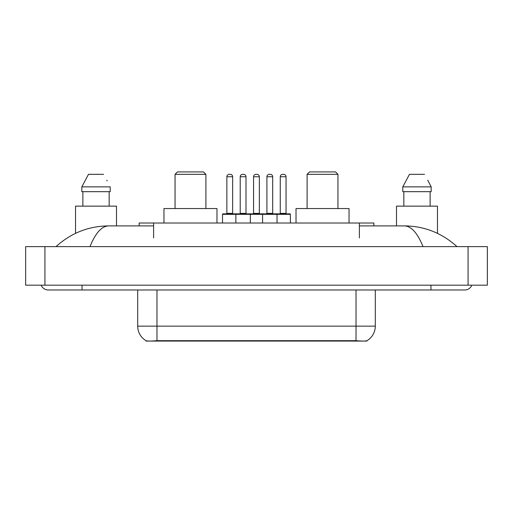 <?xml version="1.0" encoding="UTF-8"?>
<svg xmlns="http://www.w3.org/2000/svg" width="513" height="513" viewBox="0 0 513 513"><rect width="100%" height="100%" fill="white"/><g stroke="black" fill="none" stroke-linecap="round" stroke-linejoin="round"><path stroke-width="0.77" d="M139.158 225.9L139.158 223.008L373.842 223.008L373.842 225.9M366.866 340.741L366.866 341.081L146.134 341.081L146.134 340.741M41.155 285.177A7.714 7.714 0 0 0 48.299 289.992A7.714 7.714 0 0 1 41.155 285.177A7.714 7.714 0 0 0 48.299 289.992L464.701 289.992A7.714 7.714 0 0 0 471.845 285.177A7.714 7.714 0 0 1 464.701 289.992A7.714 7.714 0 0 0 471.845 285.177A7.714 7.714 0 0 1 464.701 289.992M423.02 246.618C417.492 233.011 411.279 226.105 404.391 225.9L359.389 225.9M153.611 225.9L108.609 225.9C101.721 226.105 95.508 233.011 89.98 246.618M44.926 246.618L487.35 246.618L487.35 285.177L25.65 285.177L25.65 246.618L44.926 246.618L44.926 285.177M404.391 225.9C424.283 226.053 441.821 232.96 456.987 246.618L455.345 245.131M57.655 245.131L56.013 246.618C71.108 232.992 88.64 226.079 108.609 225.9M137.702 289.992L137.702 326.14A16.865 16.865 0 0 0 146.038 340.69C147.289 341.177 150.931 341.177 156.978 340.69L356.022 340.69C362.056 341.177 365.705 341.177 366.962 340.69A16.865 16.865 0 0 0 375.298 326.14L375.298 289.992M116.496 225.9L116.496 206.136L75.533 206.136L75.533 233.351M109.16 191.676L109.16 206.136L109.16 191.676M81.817 186.86L88.486 174.33L81.817 186.86L81.817 191.676L110.212 191.676L110.212 186.86L81.817 186.86M107.166 180.909L106.781 180.178M82.869 191.676L82.869 206.136M103.536 174.33L88.486 174.33M437.467 233.351L437.467 206.136L396.504 206.136L396.504 225.9M428.137 180.909L431.183 186.86L402.788 186.86L409.464 174.33L402.788 186.86L402.788 191.676L431.183 191.676L431.183 186.86L431.183 191.676M431.183 186.86L427.759 180.178M403.84 191.676L403.84 206.136M430.131 206.136L430.131 191.676M424.514 174.33L409.464 174.33M290.384 214.331L235.871 214.331A0.481 0.481 0 0 1 236.352 213.85L289.896 213.85A0.481 0.481 0 0 1 290.384 214.331L290.384 223.008M250.331 223.008L250.331 214.331A0.481 0.481 0 0 0 249.85 213.85M245.996 176.741L240.212 176.741A2.411 2.411 0 0 1 242.617 174.33L243.585 174.33A2.411 2.411 0 0 1 245.996 176.741L245.996 213.363A0.481 0.481 0 0 0 246.477 213.85M240.212 176.741L240.212 213.363A0.481 0.481 0 0 1 239.731 213.85M236.352 213.85L223.008 213.85A0.481 0.481 0 0 0 222.52 214.331L235.871 214.331L235.871 223.008M262.573 223.008L262.573 214.331A0.481 0.481 0 0 1 263.054 213.85M277.033 223.008L277.033 214.331A0.481 0.481 0 0 0 276.552 213.85M272.692 176.741L266.907 176.741A2.411 2.411 0 0 1 269.319 174.33L270.28 174.33A2.411 2.411 0 0 1 272.692 176.741L272.692 213.363A0.481 0.481 0 0 0 273.173 213.85M266.907 176.741L266.907 213.363A0.481 0.481 0 0 1 266.427 213.85M270.28 174.33L269.319 174.33M226.861 176.741A2.411 2.411 0 0 1 229.273 174.33L230.234 174.33A2.411 2.411 0 0 1 232.645 176.741L226.861 176.741L226.861 213.363A0.481 0.481 0 0 1 226.38 213.85M232.645 176.741L232.645 213.363A0.481 0.481 0 0 0 233.126 213.85M222.52 214.331L222.52 223.008M230.234 174.33L229.273 174.33M253.563 176.741A2.411 2.411 0 0 1 255.968 174.33L256.936 174.33A2.411 2.411 0 0 1 259.341 176.741L253.563 176.741L253.563 213.363A0.481 0.481 0 0 1 253.076 213.85M259.341 176.741L259.341 213.363A0.481 0.481 0 0 0 259.828 213.85M256.936 174.33L255.968 174.33M280.258 176.741A2.411 2.411 0 0 1 282.669 174.33L283.631 174.33A2.411 2.411 0 0 1 286.042 176.741L280.258 176.741L280.258 213.363A0.481 0.481 0 0 1 279.777 213.85M286.042 176.741L286.042 213.363A0.481 0.481 0 0 0 286.523 213.85M283.631 174.33L282.669 174.33M175.055 174.33L205.899 174.33L203.488 171.919L177.46 171.919L175.055 174.33L175.055 208.547M205.899 174.33L205.899 208.547M216.98 223.008L216.98 208.547L163.968 208.547L163.968 223.008M307.101 174.33L337.945 174.33L335.54 171.919L309.512 171.919L307.101 174.33L307.101 208.547M337.945 174.33L337.945 208.547M349.032 223.008L349.032 208.547L296.02 208.547L296.02 223.008M353.855 341.081L353.855 340.606M159.145 341.081L159.145 340.606M153.611 237.942L153.611 223.008M359.389 237.942L359.389 223.008M430.965 285.177L430.965 289.992M82.035 285.177L82.035 289.992M468.074 246.618L468.074 285.177M356.022 340.69L356.022 326.14L375.298 326.14M137.702 326.14L156.978 326.14L156.978 340.69M156.978 289.992L156.978 326.14L356.022 326.14L356.022 289.992M240.212 213.363L245.996 213.363M266.907 213.363L272.692 213.363M226.861 213.363L232.645 213.363M253.563 213.363L259.341 213.363M280.258 213.363L286.042 213.363"/></g></svg>
